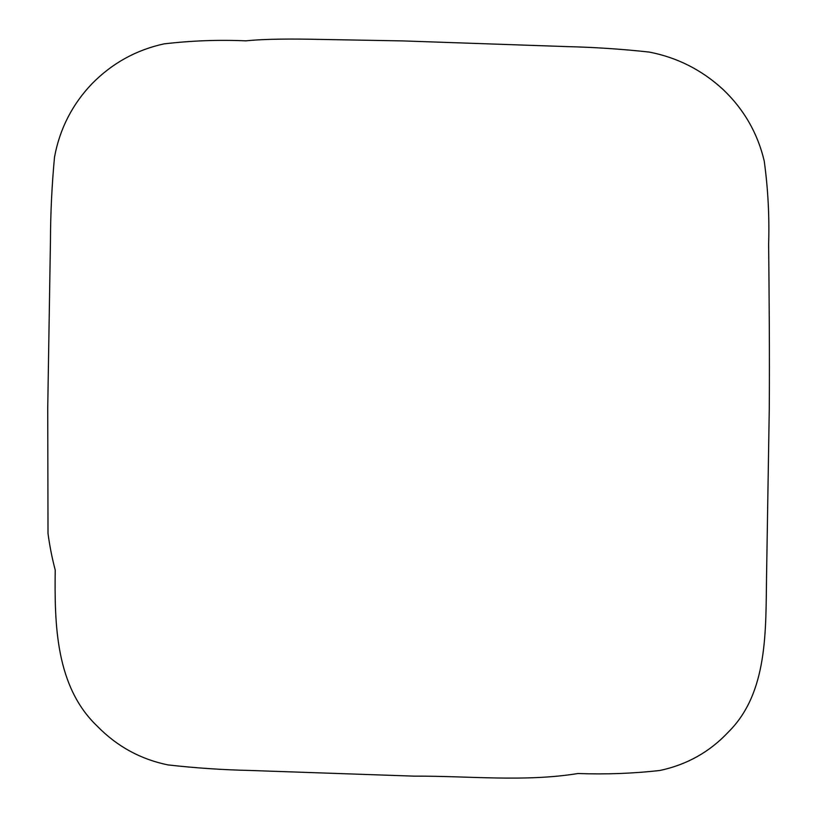 <?xml version="1.0" encoding="UTF-8"?>
<svg xmlns="http://www.w3.org/2000/svg" width="817" height="817" viewBox="0 0 817 817"><rect width="100%" height="100%" fill="white"/><g stroke="black" fill="none" stroke-linecap="round" stroke-linejoin="round"><path stroke-width="1.23" d="M47.733 407.938L48.009 533.501C49.745 546.318 52.155 558.491 55.219 570.021C54.525 624.178 55.485 686.556 97.437 726.344C117.076 746.432 140.585 759.289 167.985 764.916C195.12 767.99 222.428 769.839 249.9 770.462L414.209 776.15C468.713 775.854 524.381 782.206 577.997 773.515C605.673 774.516 632.95 773.515 659.819 770.492C686.852 764.743 709.677 751.957 728.284 732.124C768.072 692.857 765.682 630.918 766.55 576.455L769.267 409.123C769.645 354.312 769.165 295.111 768.634 244.344C769.491 216.311 768.011 188.502 764.212 160.908C757.584 133.028 743.827 109.182 722.953 89.38C701.772 69.905 677.191 57.466 649.198 52.074C621.86 49.081 594.49 47.263 567.1 46.61L402.791 40.911L320.621 39.42C292.302 38.797 265.474 38.828 245.856 40.85C218.68 39.645 191.392 40.666 164.003 43.883C136.235 49.929 112.266 63.164 92.107 83.61C72.264 104.362 59.743 128.851 54.514 157.099C51.91 184.846 50.562 212.675 50.45 240.606L47.733 407.938"/></g></svg>
